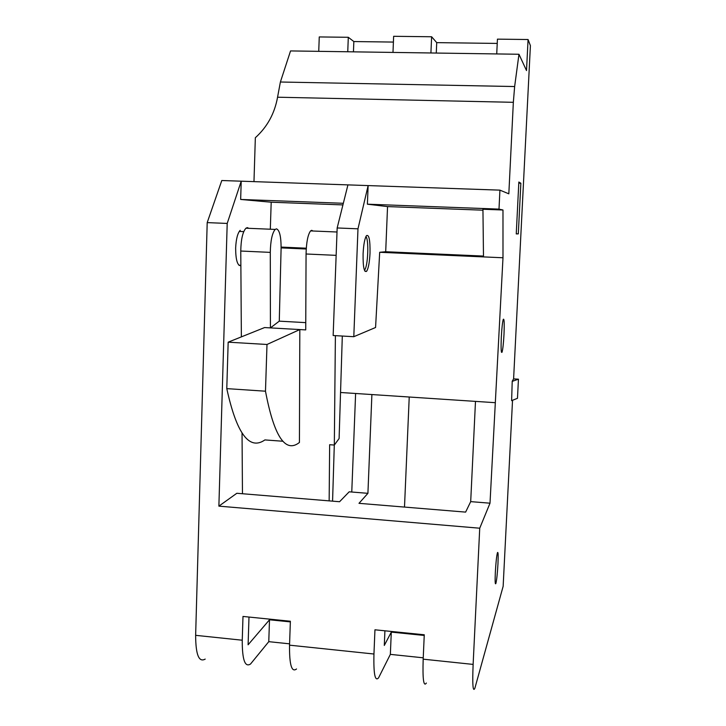 <?xml version="1.0" encoding="UTF-8"?>
<svg xmlns="http://www.w3.org/2000/svg" width="726" height="726" viewBox="0 0 726 726"><rect width="100%" height="100%" fill="white"/><g stroke="black" fill="none" stroke-linecap="round" stroke-linejoin="round"><path stroke-width="1.09" d="M503.998 334.387C503.499 343.425 502.846 349.36 502.038 352.192C501.103 353.517 500.867 348.525 501.312 337.209C501.82 328.07 502.474 322.117 503.272 319.358C504.207 318.142 504.443 323.152 503.998 334.387M240.233 230.305C237.638 233.01 236.104 238.936 235.641 248.074C235.705 259.926 237.447 265.807 240.869 265.725M363.091 253.801C362.936 266.905 364.116 272.74 366.63 271.279C368.409 268.42 369.543 262.376 370.024 253.165C370.206 240.161 369.035 234.316 366.494 235.623C364.715 238.418 363.581 244.48 363.091 253.801M497.963 563.911C497.41 573.649 496.702 580.192 495.84 583.541C495.123 584.893 494.96 581.163 495.332 572.36C495.894 562.505 496.602 555.953 497.455 552.686C498.172 551.406 498.345 555.145 497.963 563.911M347.935 184.885L368.127 185.584L357.982 228.817L353.798 336.701L333.152 335.521L337.163 227.964L347.935 184.885L241.214 181.191L240.66 199.45L343.334 203.289M482.953 210.186L387.548 206.592L385.697 251.731L379.689 252.276L375.569 327.499L353.798 336.701M387.548 206.592L367.392 204.188L498.998 209.115L499.924 190.139L508.826 193.824L513.346 102.312L277.559 97.211L280.39 82.011L290.545 50.929L518.963 54.259L526.513 70.567L528.074 39.522L497.437 39.14L496.729 53.933M499.924 190.139L368.127 185.584L367.392 204.188M357.982 228.817L337.163 227.964M342.926 204.913L271.197 202.209L270.335 228.581M271.197 202.209L240.66 199.45M227.202 223.436L207.2 222.61L221.793 180.52L241.214 181.191L227.202 223.436L218.88 506.14L479.732 528.21L490.005 503.191L502.991 257.766L502.982 210.005L498.998 209.115M340.539 392.494L355.613 393.483L351.765 492.019L349.188 491.811L339.568 501.73L236.839 493.272L218.88 506.14M475.485 401.387L470.693 501.63L465.62 512.111L358.989 503.327L367.919 493.326L371.894 394.554L494.941 402.667M409.228 397.013L404.5 507.075M379.689 252.276L483.489 256.904L482.944 209.251L502.982 210.005M518.845 182.026L520.86 183.242L518.31 233.872L516.25 233.917L518.845 182.026M479.732 528.21L473.125 664.408C472.327 684.545 472.907 692.504 474.858 688.284L503.145 586.318L512.529 400.289M512.22 381.204L511.621 400.643L512.22 381.204L513.6 378.89L530.407 45.638L528.074 39.522M518.963 54.259L514.643 86.539L513.346 102.312M205.195 659.09C198.906 662.657 195.721 654.734 195.639 635.332L207.2 222.61M253.973 181.627L255.343 137.722C267.241 126.986 274.646 113.483 277.559 97.211M296.526 668.973C291.661 672.757 289.329 664.825 289.538 645.169L290.373 621.238L242.992 616.447L242.248 640.214C242.185 659.743 244.952 667.675 250.543 664L268.774 641.666L289.583 643.835M248.991 617.055L248.101 644.788L269.5 619.786L268.774 641.666M269.5 619.786L290.355 621.892M426.371 683.039C423.603 687.132 422.541 679.182 423.176 659.172L424.265 634.778L374.952 629.796L373.954 654.017C373.482 673.891 375.015 681.841 378.564 677.857L390.352 654.371L423.24 657.81M511.621 400.643L517.475 398.32L518.446 379.19L513.6 378.89M393.401 42.072L353.843 41.554L348.298 37.289L319.259 36.935L318.741 51.337M497.237 43.424L436.725 42.634L431.625 36.763L393.637 36.3L392.984 52.417M347.754 51.764L348.298 37.289M353.453 51.845L353.843 41.554M430.917 52.971L431.625 36.763M436.272 53.052L436.725 42.634M424.238 635.45L391.296 632.11L390.352 654.371M391.296 632.11L384.299 645.441L384.916 630.803M518.31 233.872L516.25 233.79M520.86 183.242L518.791 183.179M512.592 381.232L518.446 379.19M351.765 492.019L367.919 493.326M470.693 501.63L490.005 503.191M281.107 247.893L306.227 249.009M281.116 247.085L306.281 248.201M385.697 251.731L483.48 256.069M483.489 256.904L502.991 257.766M355.613 393.483L371.894 394.554M365.904 236.594C369.071 239.471 368 266.542 364.597 269.999L364.425 270.199M336.274 251.895L336.22 253.419M312.951 231.004L311.753 230.314L310.574 230.904C307.869 234.589 306.363 242.284 306.063 253.991L305.728 329.903L299.82 329.568L266.996 344.478L228.173 342.173L226.784 388.628C236.631 433.721 249.336 450.819 264.899 439.92L282.895 441.245M279.274 321.155L270.426 327.898L270.29 252.376C270.544 240.733 272.168 233.082 275.163 229.425L276.47 228.844C279.574 230.042 281.116 236.585 281.098 248.474L279.274 321.155L305.755 322.634M248.818 228.327L247.357 227.628L245.942 228.2C242.711 231.83 240.987 239.444 240.769 251.033L241.368 336.882M266.996 344.478L265.48 391.196C274.065 436.462 285.382 453.55 299.43 442.47L299.82 329.568L264.582 327.562L228.173 342.173M242.039 433.186L242.466 493.734M335.394 335.648L334.323 445.047L329.649 444.702L329.15 500.876M334.296 445.047L332.572 501.158M334.323 445.047L339.106 438.54L342.309 336.047M265.48 391.196L226.784 388.628M195.639 635.332L242.248 640.214M289.538 645.169L373.954 654.017M423.176 659.172L473.125 664.408M280.39 82.011L514.643 86.539M336.147 255.352L306.063 253.991M270.29 252.376L240.769 251.033M502.038 352.192L501.43 352.155M240.869 265.317L238.899 265.217M366.63 271.279L364.906 271.197M495.84 583.541L495.332 583.495M337.018 232.002L310.574 230.904M275.163 229.425L245.942 228.2M243.745 231.621L239.253 231.431"/></g></svg>
